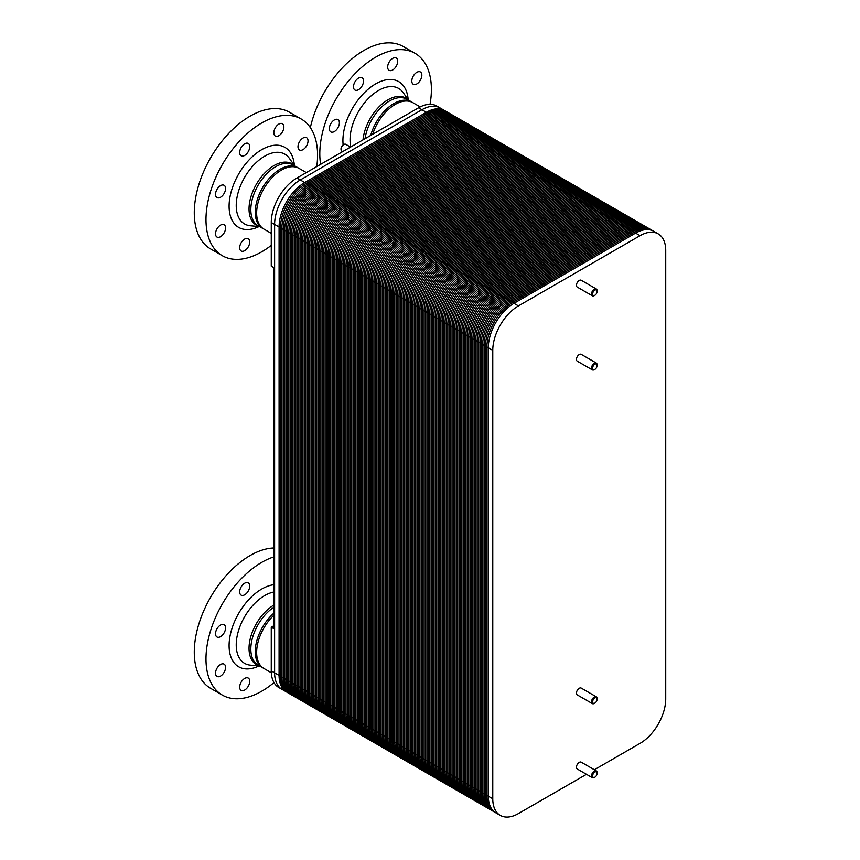 <?xml version="1.0" encoding="UTF-8"?>
<svg xmlns="http://www.w3.org/2000/svg" width="860" height="860" viewBox="0 0 860 860"><rect width="100%" height="100%" fill="white"/><g stroke="black" fill="none" stroke-linecap="round" stroke-linejoin="round"><path stroke-width="1.29" d="M594.357 769.754L640.066 743.362A36.292 20.952 120 0 0 665.726 698.911L665.726 250.507A36.292 20.952 120 0 0 658.212 233.888A36.292 20.952 120 0 0 640.066 235.683L518.429 305.913A36.292 20.952 120 0 0 492.769 350.364L492.769 798.768A36.292 20.952 120 0 0 500.283 815.387L300.538 700.062A36.292 20.952 -60 0 1 293.023 683.442L293.023 235.038A36.292 20.952 -60 0 1 318.694 190.587L440.32 120.368A36.292 20.952 -60 0 1 458.466 118.562L444.523 110.51A36.292 20.952 120 0 0 426.377 112.305A36.292 20.952 -60 0 1 444.523 110.51L440.062 107.941A36.292 20.952 -60 0 0 421.905 109.736A36.292 20.952 -60 0 1 440.062 107.941L436.708 106.006A36.292 20.952 -60 0 0 418.562 107.801L426.377 112.305L304.741 182.535L426.377 112.305A36.292 20.952 -60 0 1 450.102 116.949M418.562 107.801L296.926 178.02A36.292 20.952 -60 0 0 271.265 222.482L271.265 266.159L273.501 267.449L273.501 628.488L271.265 627.198L271.265 670.886A36.292 20.952 -60 0 0 278.78 687.495L286.595 692.01A36.292 20.952 -60 0 1 279.081 675.39A36.292 20.952 120 0 0 286.595 692.01L300.538 700.062A36.292 20.952 -60 0 1 293.023 683.442L293.023 235.038L279.081 226.986A36.292 20.952 -60 0 1 304.741 182.535A36.292 20.952 120 0 0 279.081 226.986L279.081 675.39L279.081 226.986A36.292 20.952 -60 0 1 304.741 182.535L426.377 112.305L440.32 120.368A36.292 20.952 -60 0 1 458.466 118.562L472.419 126.614A36.292 20.952 -60 0 0 454.273 128.419A36.292 20.952 -60 0 1 472.419 126.614L486.362 134.676A36.292 20.952 -60 0 0 468.216 136.471A36.292 20.952 -60 0 1 486.362 134.676L500.316 142.728A36.292 20.952 -60 0 0 482.17 144.523A36.292 20.952 -60 0 1 500.316 142.728L514.269 150.779A36.292 20.952 -60 0 0 496.112 152.575A36.292 20.952 -60 0 1 514.269 150.779L528.212 158.831A36.292 20.952 -60 0 0 510.066 160.626A36.292 20.952 -60 0 1 528.212 158.831L542.165 166.883A36.292 20.952 -60 0 0 524.009 168.678A36.292 20.952 -60 0 1 542.165 166.883L556.108 174.935A36.292 20.952 -60 0 0 537.962 176.73A36.292 20.952 -60 0 1 556.108 174.935L570.062 182.986A36.292 20.952 -60 0 0 551.916 184.792A36.292 20.952 -60 0 1 570.062 182.986L584.005 191.049A36.292 20.952 -60 0 0 565.858 192.844A36.292 20.952 -60 0 1 584.005 191.049L597.958 199.101A36.292 20.952 -60 0 0 579.812 200.896A36.292 20.952 -60 0 1 597.958 199.101L611.901 207.152A36.292 20.952 -60 0 0 593.755 208.948A36.292 20.952 -60 0 1 611.901 207.152L625.854 215.204A36.292 20.952 -60 0 0 607.708 217A36.292 20.952 -60 0 1 625.854 215.204L639.797 223.256A36.292 20.952 -60 0 0 621.651 225.051A36.292 20.952 -60 0 1 639.797 223.256L653.75 231.308A36.292 20.952 -60 0 0 635.604 233.103A36.292 20.952 -60 0 1 653.75 231.308L658.212 233.888M498.187 813.861A36.292 20.952 -60 0 1 488.308 796.188A36.292 20.952 -60 0 0 495.822 812.808A36.292 20.952 -60 0 1 488.308 796.188L488.308 347.784L474.354 339.732L474.354 788.136A36.292 20.952 -60 0 0 490.243 806.368A36.292 20.952 -60 0 1 474.354 788.136A36.292 20.952 -60 0 0 481.869 804.756A36.292 20.952 -60 0 1 474.354 788.136L474.354 339.732L460.412 331.68L460.412 780.084A36.292 20.952 -60 0 0 476.289 798.317A36.292 20.952 -60 0 1 460.412 780.084A36.292 20.952 -60 0 0 467.926 796.704A36.292 20.952 -60 0 1 460.412 780.084L460.412 331.68L446.458 323.629L446.458 772.033A36.292 20.952 -60 0 0 462.347 790.265A36.292 20.952 -60 0 1 446.458 772.033A36.292 20.952 -60 0 0 453.972 788.641A36.292 20.952 -60 0 1 446.458 772.033L446.458 323.629L432.515 315.577L432.515 763.981A36.292 20.952 -60 0 0 448.393 782.202A36.292 20.952 -60 0 1 432.515 763.981A36.292 20.952 -60 0 0 440.03 780.59A36.292 20.952 -60 0 1 432.515 763.981L432.515 315.577L418.562 307.514L418.562 755.929A36.292 20.952 -60 0 0 434.45 774.15A36.292 20.952 -60 0 1 418.562 755.929A36.292 20.952 -60 0 0 426.076 772.538A36.292 20.952 -60 0 1 418.562 755.929L418.562 307.514L404.608 299.463L404.608 747.867A36.292 20.952 -60 0 0 420.497 766.099A36.292 20.952 -60 0 1 404.608 747.867A36.292 20.952 -60 0 0 412.133 764.486A36.292 20.952 -60 0 1 404.608 747.867L404.608 299.463L390.666 291.411L390.666 739.815A36.292 20.952 -60 0 0 406.554 758.047A36.292 20.952 -60 0 1 390.666 739.815A36.292 20.952 -60 0 0 398.18 756.434A36.292 20.952 -60 0 1 390.666 739.815L390.666 291.411L376.712 283.359L376.712 731.763A36.292 20.952 -60 0 0 392.601 749.995A36.292 20.952 -60 0 1 376.712 731.763A36.292 20.952 -60 0 0 384.237 748.383A36.292 20.952 -60 0 1 376.712 731.763L376.712 283.359L362.769 275.308L362.769 723.712A36.292 20.952 -60 0 0 378.658 741.943A36.292 20.952 -60 0 1 362.769 723.712A36.292 20.952 -60 0 0 370.284 740.331A36.292 20.952 -60 0 1 362.769 723.712L362.769 275.308L348.816 267.256L348.816 715.66A36.292 20.952 -60 0 0 364.704 733.892A36.292 20.952 -60 0 1 348.816 715.66A36.292 20.952 -60 0 0 356.341 732.279A36.292 20.952 -60 0 1 348.816 715.66L348.816 267.256L334.873 259.204L334.873 707.608A36.292 20.952 -60 0 0 350.751 725.829A36.292 20.952 -60 0 1 334.873 707.608A36.292 20.952 -60 0 0 342.387 724.217A36.292 20.952 -60 0 1 334.873 707.608L334.873 259.204L320.92 251.142L320.92 699.556A36.292 20.952 -60 0 0 336.808 717.778A36.292 20.952 -60 0 1 320.92 699.556A36.292 20.952 -60 0 0 328.434 716.165A36.292 20.952 -60 0 1 320.92 699.556L320.92 251.142L306.977 243.09L306.977 691.505A36.292 20.952 -60 0 0 322.855 709.726A36.292 20.952 -60 0 1 306.977 691.505A36.292 20.952 -60 0 0 314.491 708.113A36.292 20.952 -60 0 1 306.977 691.505L306.977 243.09A36.292 20.952 -60 0 1 332.637 198.638L454.273 128.419A36.292 20.952 -60 0 1 477.999 133.064A36.292 20.952 -60 0 0 454.273 128.419L332.637 198.638L454.273 128.419L332.637 198.638L318.694 190.587L440.32 120.368A36.292 20.952 -60 0 1 464.056 125.001A36.292 20.952 -60 0 0 440.32 120.368L318.694 190.587L304.741 182.535L300.28 179.955L421.905 109.736L300.28 179.955A36.292 20.952 -60 0 0 274.609 224.406A36.292 20.952 -60 0 1 300.28 179.955L296.926 178.02M492.769 350.364L488.308 347.784L488.308 796.188L488.308 347.784A36.292 20.952 -60 0 1 513.968 303.333L500.025 295.281L621.651 225.051L500.025 295.281A36.292 20.952 -60 0 0 474.354 339.732A36.292 20.952 -60 0 1 500.025 295.281A36.292 20.952 -60 0 0 474.354 339.732A36.292 20.952 -60 0 1 500.025 295.281L486.072 287.229L607.708 217L486.072 287.229A36.292 20.952 -60 0 0 460.412 331.68A36.292 20.952 -60 0 1 486.072 287.229A36.292 20.952 -60 0 0 460.412 331.68A36.292 20.952 -60 0 1 486.072 287.229L472.129 279.167L593.755 208.948L472.129 279.167A36.292 20.952 -60 0 0 446.458 323.629A36.292 20.952 -60 0 1 472.129 279.167A36.292 20.952 -60 0 0 446.458 323.629A36.292 20.952 -60 0 1 472.129 279.167L458.176 271.115L579.812 200.896L458.176 271.115A36.292 20.952 -60 0 0 432.515 315.577A36.292 20.952 -60 0 1 458.176 271.115A36.292 20.952 -60 0 0 432.515 315.577A36.292 20.952 -60 0 1 458.176 271.115L444.222 263.063L565.858 192.844L444.222 263.063A36.292 20.952 -60 0 0 418.562 307.514A36.292 20.952 -60 0 1 444.222 263.063A36.292 20.952 -60 0 0 418.562 307.514A36.292 20.952 -60 0 1 444.222 263.063L430.279 255.011L551.916 184.792L430.279 255.011A36.292 20.952 -60 0 0 404.608 299.463A36.292 20.952 -60 0 1 430.279 255.011A36.292 20.952 -60 0 0 404.608 299.463A36.292 20.952 -60 0 1 430.279 255.011L416.326 246.96L537.962 176.73L416.326 246.96A36.292 20.952 -60 0 0 390.666 291.411A36.292 20.952 -60 0 1 416.326 246.96A36.292 20.952 -60 0 0 390.666 291.411A36.292 20.952 -60 0 1 416.326 246.96L402.383 238.908L524.009 168.678L402.383 238.908A36.292 20.952 -60 0 0 376.712 283.359A36.292 20.952 -60 0 1 402.383 238.908A36.292 20.952 -60 0 0 376.712 283.359A36.292 20.952 -60 0 1 402.383 238.908L388.43 230.856L510.066 160.626L388.43 230.856A36.292 20.952 -60 0 0 362.769 275.308A36.292 20.952 -60 0 1 388.43 230.856A36.292 20.952 -60 0 0 362.769 275.308A36.292 20.952 -60 0 1 388.43 230.856L374.487 222.804L496.112 152.575L374.487 222.804A36.292 20.952 -60 0 0 348.816 267.256A36.292 20.952 -60 0 1 374.487 222.804A36.292 20.952 -60 0 0 348.816 267.256A36.292 20.952 -60 0 1 374.487 222.804L360.534 214.742L482.17 144.523L360.534 214.742A36.292 20.952 -60 0 0 334.873 259.204A36.292 20.952 -60 0 1 360.534 214.742A36.292 20.952 -60 0 0 334.873 259.204A36.292 20.952 -60 0 1 360.534 214.742L346.591 206.69L468.216 136.471L346.591 206.69A36.292 20.952 -60 0 0 320.92 251.142A36.292 20.952 -60 0 1 346.591 206.69A36.292 20.952 -60 0 0 320.92 251.142A36.292 20.952 -60 0 1 346.591 206.69L332.637 198.638A36.292 20.952 -60 0 0 306.977 243.09A36.292 20.952 -60 0 1 332.637 198.638A36.292 20.952 -60 0 0 306.977 243.09L293.023 235.038A36.292 20.952 -60 0 1 318.694 190.587A36.292 20.952 -60 0 0 293.023 235.038L293.023 683.442L279.081 675.39A36.292 20.952 -60 0 0 294.958 693.622M518.429 305.913L513.968 303.333L635.604 233.103L513.968 303.333A36.292 20.952 -60 0 0 488.308 347.784A36.292 20.952 -60 0 1 513.968 303.333L635.604 233.103A36.292 20.952 -60 0 1 655.847 232.834M249.722 586.101A7.106 4.096 -60 0 1 246.616 593.239A7.106 4.096 -60 0 1 241.144 595.141A7.106 4.096 -60 0 1 241.144 586.95A7.106 4.096 -60 0 1 248.25 582.843A7.106 4.096 -60 0 1 249.722 586.101M224.095 624.683A7.106 4.096 -60 0 1 224.095 632.885A7.106 4.096 -60 0 1 216.989 636.991A7.106 4.096 -60 0 1 216.989 628.789A7.106 4.096 -60 0 1 224.095 624.683L224.095 624.683M220.547 664.49A7.106 4.096 -60 0 1 224.095 664.135A7.106 4.096 -60 0 1 224.095 672.337A7.106 4.096 -60 0 1 216.989 676.433A7.106 4.096 -60 0 1 215.903 670.746A7.106 4.096 -60 0 1 220.547 664.49M241.144 682.184A7.106 4.096 -60 0 1 248.25 678.078A7.106 4.096 -60 0 1 248.25 686.28A7.106 4.096 -60 0 1 241.144 690.386A7.106 4.096 -60 0 1 241.144 682.184M271.319 672.757L263.912 668.478A35.077 20.253 -60 0 1 256.646 652.428A35.077 20.253 -60 0 1 273.501 615.567M263.224 668.059A35.077 20.253 -60 0 1 262.515 667.672A35.077 20.253 -60 0 1 255.248 651.622A35.077 20.253 -60 0 1 273.501 613.47M273.974 682.582A78.905 45.559 -60 0 1 222.331 695.084A78.905 45.559 -60 0 1 205.981 658.964A78.905 45.559 -60 0 1 273.501 557M222.331 695.084L210.614 688.322A78.905 45.559 -60 0 1 194.274 652.202A78.905 45.559 -60 0 1 273.501 547.992M396.234 66.22A7.106 4.096 -60 0 1 389.129 70.326A7.106 4.096 -60 0 1 389.129 62.124A7.106 4.096 -60 0 1 396.234 58.018A7.106 4.096 -60 0 1 396.234 66.22M363.543 81.001A7.106 4.096 -60 0 1 360.437 88.139A7.106 4.096 -60 0 1 354.965 90.042A7.106 4.096 -60 0 1 354.965 81.85A7.106 4.096 -60 0 1 362.071 77.744A7.106 4.096 -60 0 1 363.543 81.001M337.915 119.583A7.106 4.096 -60 0 1 337.915 127.785A7.106 4.096 -60 0 1 330.81 131.892A7.106 4.096 -60 0 1 330.81 123.689A7.106 4.096 -60 0 1 337.915 119.583L337.915 119.583M416.842 83.915A7.106 4.096 -60 0 1 413.284 84.269A7.106 4.096 -60 0 1 413.284 76.067A7.106 4.096 -60 0 1 420.389 71.971A7.106 4.096 -60 0 1 421.475 77.658A7.106 4.096 -60 0 1 416.842 83.915M372.66 134.3A35.077 20.253 -60 0 1 412.8 102.63L420.207 106.909M370.681 135.439A35.077 20.253 -60 0 1 411.413 101.824A35.077 20.253 -60 0 1 412.09 102.254M320.619 164.346A78.905 45.559 -60 0 1 319.802 153.865A78.905 45.559 -60 0 1 354.245 74.454A78.905 45.559 -60 0 1 415.058 53.32A78.905 45.559 -60 0 1 430.043 104.307M310.352 127.624A78.905 45.559 -60 0 1 403.34 46.558L415.058 53.32M282.413 131.935A7.106 4.096 -60 0 1 275.308 136.041A7.106 4.096 -60 0 1 275.308 127.839A7.106 4.096 -60 0 1 282.413 123.732A7.106 4.096 -60 0 1 282.413 131.935M249.722 146.716A7.106 4.096 -60 0 1 246.616 153.854A7.106 4.096 -60 0 1 241.144 155.757A7.106 4.096 -60 0 1 241.144 147.565A7.106 4.096 -60 0 1 248.25 143.459A7.106 4.096 -60 0 1 249.722 146.716M224.095 185.298A7.106 4.096 -60 0 1 224.095 193.5A7.106 4.096 -60 0 1 216.989 197.596A7.106 4.096 -60 0 1 216.989 189.404A7.106 4.096 -60 0 1 224.095 185.298L224.095 185.298M220.547 225.105A7.106 4.096 -60 0 1 224.095 224.75A7.106 4.096 -60 0 1 224.095 232.952A7.106 4.096 -60 0 1 216.989 237.048A7.106 4.096 -60 0 1 215.903 231.361A7.106 4.096 -60 0 1 220.547 225.105M241.144 242.799A7.106 4.096 -60 0 1 248.25 238.693A7.106 4.096 -60 0 1 248.25 246.895A7.106 4.096 -60 0 1 241.144 250.991A7.106 4.096 -60 0 1 241.144 242.799M303.021 149.629A7.106 4.096 -60 0 1 299.463 149.984A7.106 4.096 -60 0 1 299.463 141.782A7.106 4.096 -60 0 1 306.568 137.686A7.106 4.096 -60 0 1 307.654 143.373A7.106 4.096 -60 0 1 303.021 149.629M271.265 233.339L263.912 229.093A35.077 20.253 -60 0 1 256.646 213.043A35.077 20.253 -60 0 1 271.953 177.74A35.077 20.253 -60 0 1 298.979 168.345L306.343 172.591M263.224 228.674A35.077 20.253 -60 0 1 262.515 228.287A35.077 20.253 -60 0 1 255.248 212.237A35.077 20.253 -60 0 1 270.567 176.934A35.077 20.253 -60 0 1 297.592 167.539A35.077 20.253 -60 0 1 298.269 167.969M271.265 245.379A78.905 45.559 -60 0 1 222.331 255.7A78.905 45.559 -60 0 1 205.981 219.579A78.905 45.559 -60 0 1 240.424 140.169A78.905 45.559 -60 0 1 301.237 119.035A78.905 45.559 -60 0 1 316.76 166.571M222.331 255.7L210.614 248.938A78.905 45.559 -60 0 1 194.274 212.818A78.905 45.559 -60 0 1 228.706 133.407A78.905 45.559 -60 0 1 289.519 112.262L301.237 119.035M271.265 670.886L274.609 672.821A36.292 20.952 -60 0 0 282.134 689.43A36.292 20.952 -60 0 1 274.609 672.821L274.609 224.406L279.081 226.986L279.081 675.39L274.609 672.821L274.609 224.406L271.265 222.482M342.645 151.629L341.829 151.156A3.945 2.279 -60 0 1 341.012 149.35A3.945 2.279 -60 0 1 343.796 144.523A3.945 2.279 -60 0 1 345.774 144.329L350.536 147.081M343.505 144.706A3.16 1.827 120 0 0 343.237 144.846A3.16 1.827 120 0 0 341.012 148.715A3.16 1.827 120 0 0 341.022 149.006M271.265 627.198L273.501 625.919M592.637 701.803A3.16 1.827 -60 0 1 594.873 697.944A3.16 1.827 -60 0 1 597.109 699.234A3.16 1.827 -60 0 1 594.873 703.093A3.16 1.827 -60 0 1 592.637 701.803M597.087 698.933A3.945 2.279 120 0 0 597.109 698.589A3.945 2.279 120 0 0 596.292 696.783L581.22 688.086A3.945 2.279 120 0 0 578.178 689.139A3.945 2.279 120 0 0 576.458 693.106A3.945 2.279 120 0 0 577.275 694.912L592.346 703.609A3.945 2.279 120 0 0 594.314 703.415A3.945 2.279 120 0 0 594.604 703.233M596.292 696.783A3.945 2.279 120 0 0 593.25 697.836A3.945 2.279 120 0 0 591.529 701.803A3.945 2.279 120 0 0 592.346 703.609M597.087 365.21A3.945 2.279 120 0 0 597.109 364.855A3.945 2.279 120 0 0 596.292 363.049A3.945 2.279 120 0 0 593.25 364.113A3.945 2.279 120 0 0 591.529 368.08A3.945 2.279 120 0 0 592.346 369.886A3.945 2.279 120 0 0 594.314 369.692A3.945 2.279 120 0 0 594.604 369.499M592.637 368.08A3.16 1.827 -60 0 1 594.873 364.21A3.16 1.827 -60 0 1 597.109 365.5A3.16 1.827 -60 0 1 594.873 369.37A3.16 1.827 -60 0 1 592.637 368.08M596.292 363.049L581.22 354.352A3.945 2.279 120 0 0 578.178 355.416A3.945 2.279 120 0 0 576.458 359.383A3.945 2.279 120 0 0 577.275 361.189L592.346 369.886M592.637 775.892A3.16 1.827 -60 0 1 594.873 772.033A3.16 1.827 -60 0 1 597.109 773.323A3.16 1.827 -60 0 1 594.873 777.182A3.16 1.827 -60 0 1 592.637 775.892M597.087 773.022A3.945 2.279 120 0 0 597.109 772.678A3.945 2.279 120 0 0 596.292 770.872A3.945 2.279 120 0 0 593.25 771.925A3.945 2.279 120 0 0 591.529 775.892A3.945 2.279 120 0 0 592.346 777.698A3.945 2.279 120 0 0 594.314 777.505A3.945 2.279 120 0 0 594.604 777.322M500.283 815.387A36.292 20.952 120 0 0 518.429 813.582L586.466 774.312M596.292 770.872L581.22 762.175A3.945 2.279 120 0 0 578.178 763.228A3.945 2.279 120 0 0 576.458 767.195A3.945 2.279 120 0 0 577.275 769.001L592.346 777.698M597.087 291.121A3.945 2.279 120 0 0 597.109 290.766A3.945 2.279 120 0 0 596.292 288.96L581.22 280.263A3.945 2.279 120 0 0 578.178 281.317A3.945 2.279 120 0 0 576.458 285.294A3.945 2.279 120 0 0 577.275 287.1L592.346 295.797A3.945 2.279 120 0 0 594.314 295.603A3.945 2.279 120 0 0 594.604 295.41M592.637 293.991A3.16 1.827 -60 0 1 594.873 290.121A3.16 1.827 -60 0 1 597.109 291.411A3.16 1.827 -60 0 1 594.873 295.281A3.16 1.827 -60 0 1 592.637 293.991M596.292 288.96A3.945 2.279 120 0 0 593.25 290.024A3.945 2.279 120 0 0 591.529 293.991A3.945 2.279 120 0 0 592.346 295.797M295.388 694.493A36.292 20.952 -60 0 1 280.467 676.196L280.467 227.792A36.292 20.952 -60 0 1 306.138 183.341L427.764 113.111A36.292 20.952 -60 0 1 451.07 116.885M295.84 695.321A36.292 20.952 -60 0 1 281.865 677.003L281.865 228.599A36.292 20.952 -60 0 1 307.536 184.148L429.161 113.918A36.292 20.952 -60 0 1 452.016 116.863M296.334 696.084A36.292 20.952 -60 0 1 283.262 677.809L283.262 229.405A36.292 20.952 -60 0 1 308.923 184.954L430.559 114.724A36.292 20.952 -60 0 1 452.919 116.906M296.85 696.804A36.292 20.952 -60 0 1 284.66 678.615L284.66 230.211A36.292 20.952 -60 0 1 310.32 185.76L431.956 115.53A36.292 20.952 -60 0 1 453.8 116.992M297.388 697.46A36.292 20.952 -60 0 1 286.047 679.421L286.047 231.017A36.292 20.952 -60 0 1 311.718 186.555L433.343 116.337A36.292 20.952 -60 0 1 454.65 117.143M297.969 698.073A36.292 20.952 -60 0 1 287.444 680.228L287.444 231.824A36.292 20.952 -60 0 1 313.115 187.362L434.741 117.143A36.292 20.952 -60 0 1 455.467 117.325M298.57 698.642A36.292 20.952 -60 0 1 288.842 681.034L288.842 232.619A36.292 20.952 -60 0 1 314.502 188.168L436.138 117.949A36.292 20.952 -60 0 1 456.252 117.562M299.205 699.159A36.292 20.952 -60 0 1 290.239 681.84L290.239 233.425A36.292 20.952 -60 0 1 315.899 188.974L437.536 118.755A36.292 20.952 -60 0 1 457.025 117.852M299.861 699.632A36.292 20.952 -60 0 1 291.626 682.636L291.626 234.232A36.292 20.952 -60 0 1 317.297 189.78L438.923 119.561A36.292 20.952 -60 0 1 457.756 118.185M308.912 701.674A36.292 20.952 -60 0 1 293.023 683.442A36.292 20.952 -60 0 0 308.912 701.674M492.769 798.768L293.023 683.442L293.023 235.038A36.292 20.952 -60 0 1 318.694 190.587L440.32 120.368L468.216 136.471A36.292 20.952 -60 0 1 491.952 141.115A36.292 20.952 -60 0 0 468.216 136.471L482.17 144.523A36.292 20.952 -60 0 1 505.895 149.167A36.292 20.952 -60 0 0 482.17 144.523L496.112 152.575A36.292 20.952 -60 0 1 519.848 157.219A36.292 20.952 -60 0 0 496.112 152.575L510.066 160.626A36.292 20.952 -60 0 1 533.791 165.27A36.292 20.952 -60 0 0 510.066 160.626L524.009 168.678A36.292 20.952 -60 0 1 547.745 173.322A36.292 20.952 -60 0 0 524.009 168.678L537.962 176.73A36.292 20.952 -60 0 1 561.688 181.374A36.292 20.952 -60 0 0 537.962 176.73L551.916 184.792A36.292 20.952 -60 0 1 575.641 189.436A36.292 20.952 -60 0 0 551.916 184.792L565.858 192.844A36.292 20.952 -60 0 1 589.584 197.488A36.292 20.952 -60 0 0 565.858 192.844L579.812 200.896A36.292 20.952 -60 0 1 603.537 205.54A36.292 20.952 -60 0 0 579.812 200.896L593.755 208.948A36.292 20.952 -60 0 1 617.48 213.592A36.292 20.952 -60 0 0 593.755 208.948L607.708 217A36.292 20.952 -60 0 1 631.433 221.643A36.292 20.952 -60 0 0 607.708 217L621.651 225.051A36.292 20.952 -60 0 1 645.387 229.695A36.292 20.952 -60 0 0 621.651 225.051L640.066 235.683M309.331 702.555A36.292 20.952 -60 0 1 294.421 684.248L294.421 235.844A36.292 20.952 -60 0 1 320.081 191.393L441.717 121.163A36.292 20.952 -60 0 1 465.023 124.936M309.793 703.372A36.292 20.952 -60 0 1 295.818 685.054L295.818 236.65A36.292 20.952 -60 0 1 321.479 192.199L443.115 121.969A36.292 20.952 -60 0 1 465.959 124.915M310.277 704.136A36.292 20.952 -60 0 1 297.205 685.861L297.205 237.457A36.292 20.952 -60 0 1 322.876 193.005L444.502 122.776A36.292 20.952 -60 0 1 466.873 124.958M310.793 704.856A36.292 20.952 -60 0 1 298.603 686.667L298.603 238.263A36.292 20.952 -60 0 1 324.274 193.812L445.899 123.582A36.292 20.952 -60 0 1 467.743 125.055M311.341 705.512A36.292 20.952 -60 0 1 300 687.473L300 239.069A36.292 20.952 -60 0 1 325.66 194.618L447.297 124.388A36.292 20.952 -60 0 1 468.592 125.194M311.922 706.135A36.292 20.952 -60 0 1 301.398 688.279L301.398 239.875A36.292 20.952 -60 0 1 327.058 195.413L448.694 125.194A36.292 20.952 -60 0 1 469.409 125.377M312.524 706.694A36.292 20.952 -60 0 1 302.785 689.086L302.785 240.682A36.292 20.952 -60 0 1 328.456 196.22L450.081 126.001A36.292 20.952 -60 0 1 470.205 125.624M313.147 707.221A36.292 20.952 -60 0 1 304.182 689.892L304.182 241.488A36.292 20.952 -60 0 1 329.853 197.026L451.478 126.807A36.292 20.952 -60 0 1 470.968 125.904M313.803 707.694A36.292 20.952 -60 0 1 305.579 690.698L305.579 242.283A36.292 20.952 -60 0 1 331.24 197.832L452.876 127.613A36.292 20.952 -60 0 1 471.71 126.237M323.285 710.607A36.292 20.952 -60 0 1 308.364 692.3L308.364 243.896A36.292 20.952 -60 0 1 334.035 199.445L455.66 129.226A36.292 20.952 -60 0 1 478.966 132.988M323.736 711.424A36.292 20.952 -60 0 1 309.761 693.106L309.761 244.702A36.292 20.952 -60 0 1 335.432 200.251L457.058 130.032A36.292 20.952 -60 0 1 479.912 132.977M324.231 712.188A36.292 20.952 -60 0 1 311.159 693.913L311.159 245.508A36.292 20.952 -60 0 1 336.819 201.057L458.455 130.827A36.292 20.952 -60 0 1 480.815 133.01M324.747 712.908A36.292 20.952 -60 0 1 312.556 694.719L312.556 246.315A36.292 20.952 -60 0 1 338.216 201.863L459.853 131.634A36.292 20.952 -60 0 1 481.697 133.106M325.295 713.574A36.292 20.952 -60 0 1 313.943 695.525L313.943 247.121A36.292 20.952 -60 0 1 339.614 202.67L461.239 132.44A36.292 20.952 -60 0 1 482.546 133.246M325.865 714.187A36.292 20.952 -60 0 1 315.34 696.331L315.34 247.927A36.292 20.952 -60 0 1 341.012 203.476L462.637 133.246A36.292 20.952 -60 0 1 483.363 133.44M326.467 714.746A36.292 20.952 -60 0 1 316.738 697.137L316.738 248.733A36.292 20.952 -60 0 1 342.398 204.282L464.034 134.053A36.292 20.952 -60 0 1 484.158 133.676M327.101 715.273A36.292 20.952 -60 0 1 318.135 697.944L318.135 249.54A36.292 20.952 -60 0 1 343.796 205.078L465.432 134.859A36.292 20.952 -60 0 1 484.922 133.956M327.757 715.746A36.292 20.952 -60 0 1 319.522 698.75L319.522 250.346A36.292 20.952 -60 0 1 345.193 205.884L466.829 135.665A36.292 20.952 -60 0 1 485.653 134.289M337.227 718.659A36.292 20.952 -60 0 1 322.317 700.362L322.317 251.948A36.292 20.952 -60 0 1 347.977 207.496L469.614 137.278A36.292 20.952 -60 0 1 492.92 141.04M337.69 719.476A36.292 20.952 -60 0 1 323.715 701.158L323.715 252.754A36.292 20.952 -60 0 1 349.375 208.303L471.011 138.084A36.292 20.952 -60 0 1 493.855 141.029M338.173 720.239A36.292 20.952 -60 0 1 325.101 701.964L325.101 253.56A36.292 20.952 -60 0 1 350.772 209.109L472.409 138.89A36.292 20.952 -60 0 1 494.769 141.061M338.69 720.959A36.292 20.952 -60 0 1 326.499 702.77L326.499 254.367A36.292 20.952 -60 0 1 352.17 209.915L473.796 139.685A36.292 20.952 -60 0 1 495.639 141.158M339.238 721.626A36.292 20.952 -60 0 1 327.896 703.577L327.896 255.173A36.292 20.952 -60 0 1 353.557 210.721L475.193 140.492A36.292 20.952 -60 0 1 496.489 141.298M339.818 722.239A36.292 20.952 -60 0 1 329.294 704.383L329.294 255.979A36.292 20.952 -60 0 1 354.954 211.528L476.59 141.298A36.292 20.952 -60 0 1 497.306 141.492M340.42 722.808A36.292 20.952 -60 0 1 330.681 705.189L330.681 256.785A36.292 20.952 -60 0 1 356.352 212.334L477.988 142.104A36.292 20.952 -60 0 1 498.101 141.728M341.044 723.324A36.292 20.952 -60 0 1 332.078 705.995L332.078 257.591A36.292 20.952 -60 0 1 357.749 213.14L479.375 142.91A36.292 20.952 -60 0 1 498.864 142.007M341.7 723.797A36.292 20.952 -60 0 1 333.476 706.802L333.476 258.398A36.292 20.952 -60 0 1 359.136 213.936L480.772 143.717A36.292 20.952 -60 0 1 499.606 142.341M351.181 726.711A36.292 20.952 -60 0 1 336.271 708.414L336.271 260.01A36.292 20.952 -60 0 1 361.931 215.548L483.567 145.329A36.292 20.952 -60 0 1 506.862 149.092M351.632 727.528A36.292 20.952 -60 0 1 337.658 709.221L337.658 260.806A36.292 20.952 -60 0 1 363.329 216.354L484.954 146.135A36.292 20.952 -60 0 1 507.808 149.081M352.127 728.302A36.292 20.952 -60 0 1 339.055 710.027L339.055 261.612A36.292 20.952 -60 0 1 364.715 217.161L486.351 146.942A36.292 20.952 -60 0 1 508.712 149.113M352.643 729.011A36.292 20.952 -60 0 1 340.452 710.822L340.452 262.418A36.292 20.952 -60 0 1 366.113 217.967L487.749 147.748A36.292 20.952 -60 0 1 509.593 149.21M353.191 729.678A36.292 20.952 -60 0 1 341.85 711.629L341.85 263.224A36.292 20.952 -60 0 1 367.51 218.773L489.146 148.554A36.292 20.952 -60 0 1 510.442 149.35M353.761 730.29A36.292 20.952 -60 0 1 343.237 712.435L343.237 264.031A36.292 20.952 -60 0 1 368.908 219.579L490.533 149.35A36.292 20.952 -60 0 1 511.259 149.543M354.363 730.86A36.292 20.952 -60 0 1 344.634 713.241L344.634 264.837A36.292 20.952 -60 0 1 370.305 220.386L491.931 150.156A36.292 20.952 -60 0 1 512.055 149.78M354.997 731.376A36.292 20.952 -60 0 1 346.032 714.047L346.032 265.643A36.292 20.952 -60 0 1 371.692 221.192L493.328 150.962A36.292 20.952 -60 0 1 512.818 150.07M355.653 731.849A36.292 20.952 -60 0 1 347.429 714.853L347.429 266.45A36.292 20.952 -60 0 1 373.089 221.998L494.726 151.768A36.292 20.952 -60 0 1 513.549 150.403M365.124 734.762A36.292 20.952 -60 0 1 350.213 716.466L350.213 268.062A36.292 20.952 -60 0 1 375.885 223.6L497.51 153.381A36.292 20.952 -60 0 1 520.816 157.143M365.586 735.579A36.292 20.952 -60 0 1 351.611 717.272L351.611 268.868A36.292 20.952 -60 0 1 377.271 224.406L498.908 154.187A36.292 20.952 -60 0 1 521.751 157.133M366.07 736.353A36.292 20.952 -60 0 1 353.008 718.078L353.008 269.664A36.292 20.952 -60 0 1 378.669 225.212L500.305 154.994A36.292 20.952 -60 0 1 522.665 157.176M366.586 737.063A36.292 20.952 -60 0 1 354.395 718.885L354.395 270.47A36.292 20.952 -60 0 1 380.066 226.019L501.692 155.8A36.292 20.952 -60 0 1 523.536 157.262M367.134 737.729A36.292 20.952 -60 0 1 355.793 719.68L355.793 271.276A36.292 20.952 -60 0 1 381.464 226.825L503.089 156.606A36.292 20.952 -60 0 1 524.385 157.401M367.714 738.342A36.292 20.952 -60 0 1 357.19 720.486L357.19 272.082A36.292 20.952 -60 0 1 382.85 227.631L504.487 157.412A36.292 20.952 -60 0 1 525.213 157.595M368.316 738.912A36.292 20.952 -60 0 1 358.588 721.293L358.588 272.889A36.292 20.952 -60 0 1 384.248 228.438L505.884 158.208A36.292 20.952 -60 0 1 525.997 157.831M368.94 739.428A36.292 20.952 -60 0 1 359.974 722.099L359.974 273.695A36.292 20.952 -60 0 1 385.645 229.244L507.271 159.014A36.292 20.952 -60 0 1 526.761 158.122M369.596 739.901A36.292 20.952 -60 0 1 361.372 722.905L361.372 274.501A36.292 20.952 -60 0 1 387.043 230.05L508.668 159.82A36.292 20.952 -60 0 1 527.502 158.455M379.077 742.814A36.292 20.952 -60 0 1 364.167 724.518L364.167 276.114A36.292 20.952 -60 0 1 389.827 231.662L511.463 161.433A36.292 20.952 -60 0 1 534.769 165.195M379.529 743.642A36.292 20.952 -60 0 1 365.554 725.324L365.554 276.92A36.292 20.952 -60 0 1 391.225 232.458L512.85 162.239A36.292 20.952 -60 0 1 535.705 165.184M380.023 744.405A36.292 20.952 -60 0 1 366.951 726.13L366.951 277.726A36.292 20.952 -60 0 1 392.622 233.264L514.248 163.045A36.292 20.952 -60 0 1 536.608 165.227M380.539 745.115A36.292 20.952 -60 0 1 368.349 726.937L368.349 278.533A36.292 20.952 -60 0 1 394.009 234.071L515.645 163.851A36.292 20.952 -60 0 1 537.489 165.314M381.087 745.781A36.292 20.952 -60 0 1 369.746 727.743L369.746 279.328A36.292 20.952 -60 0 1 395.406 234.877L517.043 164.658A36.292 20.952 -60 0 1 538.338 165.453M381.657 746.394A36.292 20.952 -60 0 1 371.133 728.549L371.133 280.134A36.292 20.952 -60 0 1 396.804 235.683L518.429 165.464A36.292 20.952 -60 0 1 539.155 165.647M382.259 746.964A36.292 20.952 -60 0 1 372.531 729.345L372.531 280.94A36.292 20.952 -60 0 1 398.202 236.489L519.827 166.27A36.292 20.952 -60 0 1 539.951 165.883M382.894 747.48A36.292 20.952 -60 0 1 373.928 730.151L373.928 281.747A36.292 20.952 -60 0 1 399.588 237.296L521.225 167.076A36.292 20.952 -60 0 1 540.714 166.174M383.549 747.953A36.292 20.952 -60 0 1 375.325 730.957L375.325 282.553A36.292 20.952 -60 0 1 400.986 238.102L522.622 167.872A36.292 20.952 -60 0 1 541.456 166.507M393.031 750.866A36.292 20.952 -60 0 1 378.11 732.57L378.11 284.165A36.292 20.952 -60 0 1 403.781 239.714L525.406 169.484A36.292 20.952 -60 0 1 548.712 173.258M393.482 751.694A36.292 20.952 -60 0 1 379.507 733.376L379.507 284.972A36.292 20.952 -60 0 1 405.167 240.52L526.804 170.291A36.292 20.952 -60 0 1 549.648 173.236M393.966 752.457A36.292 20.952 -60 0 1 380.905 734.182L380.905 285.778A36.292 20.952 -60 0 1 406.565 241.327L528.201 171.097A36.292 20.952 -60 0 1 550.561 173.279M394.482 753.166A36.292 20.952 -60 0 1 382.291 734.988L382.291 286.584A36.292 20.952 -60 0 1 407.962 242.122L529.588 171.903A36.292 20.952 -60 0 1 551.432 173.365M395.03 753.833A36.292 20.952 -60 0 1 383.689 735.794L383.689 287.39A36.292 20.952 -60 0 1 409.36 242.928L530.986 172.709A36.292 20.952 -60 0 1 552.281 173.505M395.611 754.446A36.292 20.952 -60 0 1 385.087 736.601L385.087 288.186A36.292 20.952 -60 0 1 410.747 243.735L532.383 173.516A36.292 20.952 -60 0 1 553.109 173.698M396.213 755.015A36.292 20.952 -60 0 1 386.484 737.407L386.484 288.992A36.292 20.952 -60 0 1 412.144 244.541L533.78 174.322A36.292 20.952 -60 0 1 553.894 173.935M396.836 755.532A36.292 20.952 -60 0 1 387.871 738.202L387.871 289.798A36.292 20.952 -60 0 1 413.542 245.347L535.167 175.128A36.292 20.952 -60 0 1 554.657 174.225M397.503 756.005A36.292 20.952 -60 0 1 389.268 739.009L389.268 290.605A36.292 20.952 -60 0 1 414.939 246.153L536.565 175.934A36.292 20.952 -60 0 1 555.399 174.558M406.973 758.928A36.292 20.952 -60 0 1 392.063 740.621L392.063 292.217A36.292 20.952 -60 0 1 417.723 247.766L539.36 177.536A36.292 20.952 -60 0 1 562.666 181.309M407.436 759.745A36.292 20.952 -60 0 1 393.45 741.428L393.45 293.023A36.292 20.952 -60 0 1 419.121 248.572L540.746 178.343A36.292 20.952 -60 0 1 563.601 181.288M407.919 760.509A36.292 20.952 -60 0 1 394.847 742.234L394.847 293.83A36.292 20.952 -60 0 1 420.519 249.378L542.144 179.149A36.292 20.952 -60 0 1 564.504 181.331M408.435 761.229A36.292 20.952 -60 0 1 396.245 743.04L396.245 294.636A36.292 20.952 -60 0 1 421.905 250.185L543.541 179.955A36.292 20.952 -60 0 1 565.385 181.417M408.984 761.885A36.292 20.952 -60 0 1 397.642 743.846L397.642 295.442A36.292 20.952 -60 0 1 423.303 250.98L544.939 180.761A36.292 20.952 -60 0 1 566.235 181.567M409.553 762.508A36.292 20.952 -60 0 1 399.029 744.653L399.029 296.248A36.292 20.952 -60 0 1 424.7 251.786L546.337 181.567A36.292 20.952 -60 0 1 567.052 181.75M410.156 763.067A36.292 20.952 -60 0 1 400.427 745.459L400.427 297.055A36.292 20.952 -60 0 1 426.098 252.593L547.723 182.374A36.292 20.952 -60 0 1 567.847 181.998M410.79 763.594A36.292 20.952 -60 0 1 401.824 746.265L401.824 297.85A36.292 20.952 -60 0 1 427.485 253.399L549.121 183.18A36.292 20.952 -60 0 1 568.611 182.277M411.445 764.056A36.292 20.952 -60 0 1 403.222 747.071L403.222 298.656A36.292 20.952 -60 0 1 428.882 254.205L550.518 183.986A36.292 20.952 -60 0 1 569.352 182.61M420.927 766.98A36.292 20.952 -60 0 1 406.006 748.673L406.006 300.269A36.292 20.952 -60 0 1 431.677 255.818L553.303 185.599A36.292 20.952 -60 0 1 576.608 189.361M421.378 767.797A36.292 20.952 -60 0 1 407.404 749.479L407.404 301.075A36.292 20.952 -60 0 1 433.064 256.624L554.7 186.394A36.292 20.952 -60 0 1 577.544 189.34M421.862 768.561A36.292 20.952 -60 0 1 408.801 750.286L408.801 301.881A36.292 20.952 -60 0 1 434.461 257.43L556.097 187.2A36.292 20.952 -60 0 1 578.457 189.383M422.389 769.281A36.292 20.952 -60 0 1 410.188 751.092L410.188 302.688A36.292 20.952 -60 0 1 435.859 258.236L557.495 188.007A36.292 20.952 -60 0 1 579.339 189.479M422.926 769.937A36.292 20.952 -60 0 1 411.585 751.898L411.585 303.494A36.292 20.952 -60 0 1 437.256 259.043L558.882 188.813A36.292 20.952 -60 0 1 580.178 189.619M423.507 770.56A36.292 20.952 -60 0 1 412.983 752.704L412.983 304.3A36.292 20.952 -60 0 1 438.643 259.849L560.279 189.619A36.292 20.952 -60 0 1 581.005 189.802M424.109 771.119A36.292 20.952 -60 0 1 414.38 753.51L414.38 305.106A36.292 20.952 -60 0 1 440.04 260.644L561.677 190.425A36.292 20.952 -60 0 1 581.79 190.049M424.743 771.646A36.292 20.952 -60 0 1 415.778 754.317L415.778 305.913A36.292 20.952 -60 0 1 441.438 261.451L563.074 191.232A36.292 20.952 -60 0 1 582.564 190.329M425.399 772.119A36.292 20.952 -60 0 1 417.164 755.123L417.164 306.708A36.292 20.952 -60 0 1 442.835 262.257L564.461 192.038A36.292 20.952 -60 0 1 583.295 190.662M434.87 775.032A36.292 20.952 -60 0 1 419.959 756.725L419.959 308.321A36.292 20.952 -60 0 1 445.62 263.87L567.256 193.65A36.292 20.952 -60 0 1 590.562 197.413M435.332 775.849A36.292 20.952 -60 0 1 421.357 757.531L421.357 309.127A36.292 20.952 -60 0 1 447.017 264.676L568.654 194.457A36.292 20.952 -60 0 1 591.497 197.402M435.816 776.612A36.292 20.952 -60 0 1 422.744 758.337L422.744 309.933A36.292 20.952 -60 0 1 448.415 265.482L570.04 195.252A36.292 20.952 -60 0 1 592.4 197.434M436.332 777.332A36.292 20.952 -60 0 1 424.141 759.143L424.141 310.739A36.292 20.952 -60 0 1 449.812 266.288L571.438 196.058A36.292 20.952 -60 0 1 593.282 197.531M436.88 777.999A36.292 20.952 -60 0 1 425.539 759.95L425.539 311.546A36.292 20.952 -60 0 1 451.199 267.094L572.835 196.865A36.292 20.952 -60 0 1 594.131 197.671M437.45 778.612A36.292 20.952 -60 0 1 426.936 760.756L426.936 312.352A36.292 20.952 -60 0 1 452.596 267.901L574.233 197.671A36.292 20.952 -60 0 1 594.948 197.864M438.052 779.171A36.292 20.952 -60 0 1 428.323 761.562L428.323 313.158A36.292 20.952 -60 0 1 453.994 268.707L575.62 198.477A36.292 20.952 -60 0 1 595.743 198.101M438.686 779.697A36.292 20.952 -60 0 1 429.721 762.368L429.721 313.964A36.292 20.952 -60 0 1 455.392 269.502L577.017 199.283A36.292 20.952 -60 0 1 596.507 198.38M439.342 780.17A36.292 20.952 -60 0 1 431.118 763.175L431.118 314.771A36.292 20.952 -60 0 1 456.778 270.309L578.414 200.09A36.292 20.952 -60 0 1 597.249 198.714M448.823 783.084A36.292 20.952 -60 0 1 433.902 764.787L433.902 316.373A36.292 20.952 -60 0 1 459.573 271.921L581.199 201.702A36.292 20.952 -60 0 1 604.505 205.465M449.275 783.901A36.292 20.952 -60 0 1 435.3 765.593L435.3 317.179A36.292 20.952 -60 0 1 460.971 272.727L582.596 202.508A36.292 20.952 -60 0 1 605.451 205.454M449.758 784.664A36.292 20.952 -60 0 1 436.697 766.389L436.697 317.985A36.292 20.952 -60 0 1 462.358 273.534L583.994 203.315A36.292 20.952 -60 0 1 606.354 205.486M450.285 785.384A36.292 20.952 -60 0 1 438.095 767.195L438.095 318.791A36.292 20.952 -60 0 1 463.755 274.34L585.391 204.121A36.292 20.952 -60 0 1 607.235 205.583M450.823 786.051A36.292 20.952 -60 0 1 439.481 768.001L439.481 319.598A36.292 20.952 -60 0 1 465.152 275.146L586.778 204.916A36.292 20.952 -60 0 1 608.084 205.723M451.403 786.663A36.292 20.952 -60 0 1 440.879 768.808L440.879 320.404A36.292 20.952 -60 0 1 466.55 275.952L588.175 205.723A36.292 20.952 -60 0 1 608.901 205.916M452.005 787.233A36.292 20.952 -60 0 1 442.276 769.614L442.276 321.21A36.292 20.952 -60 0 1 467.937 276.759L589.573 206.529A36.292 20.952 -60 0 1 609.686 206.153M452.639 787.749A36.292 20.952 -60 0 1 443.674 770.42L443.674 322.016A36.292 20.952 -60 0 1 469.334 277.565L590.971 207.335A36.292 20.952 -60 0 1 610.46 206.443M453.295 788.222A36.292 20.952 -60 0 1 445.061 771.226L445.061 322.822A36.292 20.952 -60 0 1 470.732 278.371L592.357 208.142A36.292 20.952 -60 0 1 611.191 206.766M462.766 791.135A36.292 20.952 -60 0 1 447.856 772.839L447.856 324.435A36.292 20.952 -60 0 1 473.516 279.973L595.152 209.754A36.292 20.952 -60 0 1 618.458 213.517M463.228 791.952A36.292 20.952 -60 0 1 449.253 773.645L449.253 325.231A36.292 20.952 -60 0 1 474.913 280.779L596.55 210.56A36.292 20.952 -60 0 1 619.393 213.506M463.712 792.726A36.292 20.952 -60 0 1 450.64 774.451L450.64 326.037A36.292 20.952 -60 0 1 476.311 281.585L597.937 211.367A36.292 20.952 -60 0 1 620.307 213.549M464.228 793.436A36.292 20.952 -60 0 1 452.037 775.247L452.037 326.843A36.292 20.952 -60 0 1 477.708 282.392L599.334 212.173A36.292 20.952 -60 0 1 621.178 213.635M464.776 794.102A36.292 20.952 -60 0 1 453.435 776.053L453.435 327.649A36.292 20.952 -60 0 1 479.095 283.198L600.731 212.979A36.292 20.952 -60 0 1 622.027 213.775M465.346 794.715A36.292 20.952 -60 0 1 454.832 776.859L454.832 328.456A36.292 20.952 -60 0 1 480.493 284.004L602.129 213.775A36.292 20.952 -60 0 1 622.844 213.968M465.959 795.285A36.292 20.952 -60 0 1 456.219 777.666L456.219 329.262A36.292 20.952 -60 0 1 481.89 284.81L603.516 214.581A36.292 20.952 -60 0 1 623.64 214.204M466.582 795.801A36.292 20.952 -60 0 1 457.617 778.472L457.617 330.068A36.292 20.952 -60 0 1 483.288 285.617L604.913 215.387A36.292 20.952 -60 0 1 624.403 214.495M467.238 796.274A36.292 20.952 -60 0 1 459.014 779.278L459.014 330.874A36.292 20.952 -60 0 1 484.674 286.423L606.311 216.193A36.292 20.952 -60 0 1 625.145 214.828M476.719 799.187A36.292 20.952 -60 0 1 461.798 780.891L461.798 332.487A36.292 20.952 -60 0 1 487.469 288.025L609.095 217.806A36.292 20.952 -60 0 1 632.401 221.568M477.171 800.004A36.292 20.952 -60 0 1 463.196 781.697L463.196 333.293A36.292 20.952 -60 0 1 488.867 288.831L610.492 218.612A36.292 20.952 -60 0 1 633.347 221.557M477.665 800.778A36.292 20.952 -60 0 1 464.594 782.503L464.594 334.099A36.292 20.952 -60 0 1 490.254 289.637L611.89 219.418A36.292 20.952 -60 0 1 634.25 221.6M478.181 801.488A36.292 20.952 -60 0 1 465.991 783.309L465.991 334.895A36.292 20.952 -60 0 1 491.651 290.443L613.288 220.225A36.292 20.952 -60 0 1 635.132 221.686M478.73 802.154A36.292 20.952 -60 0 1 467.378 784.116L467.378 335.701A36.292 20.952 -60 0 1 493.049 291.25L614.674 221.031A36.292 20.952 -60 0 1 635.981 221.826M479.3 802.767A36.292 20.952 -60 0 1 468.775 784.911L468.775 336.507A36.292 20.952 -60 0 1 494.446 292.056L616.072 221.837A36.292 20.952 -60 0 1 636.798 222.02M479.901 803.337A36.292 20.952 -60 0 1 470.173 785.717L470.173 337.313A36.292 20.952 -60 0 1 495.833 292.862L617.469 222.643A36.292 20.952 -60 0 1 637.593 222.256M480.536 803.853A36.292 20.952 -60 0 1 471.57 786.524L471.57 338.12A36.292 20.952 -60 0 1 497.231 293.668L618.867 223.439A36.292 20.952 -60 0 1 638.356 222.547M481.191 804.326A36.292 20.952 -60 0 1 472.957 787.33L472.957 338.926A36.292 20.952 -60 0 1 498.628 294.475L620.254 224.245A36.292 20.952 -60 0 1 639.087 222.88M490.662 807.239A36.292 20.952 -60 0 1 475.752 788.942L475.752 340.538A36.292 20.952 -60 0 1 501.412 296.087L623.048 225.857A36.292 20.952 -60 0 1 646.354 229.631M491.125 808.067A36.292 20.952 -60 0 1 477.149 789.749L477.149 341.345A36.292 20.952 -60 0 1 502.81 296.894L624.446 226.664A36.292 20.952 -60 0 1 647.29 229.609M491.608 808.83A36.292 20.952 -60 0 1 478.536 790.555L478.536 342.151A36.292 20.952 -60 0 1 504.207 297.689L625.843 227.47A36.292 20.952 -60 0 1 648.203 229.652M492.124 809.539A36.292 20.952 -60 0 1 479.934 791.361L479.934 342.957A36.292 20.952 -60 0 1 505.605 298.495L627.23 228.276A36.292 20.952 -60 0 1 649.074 229.738M492.673 810.206A36.292 20.952 -60 0 1 481.331 792.167L481.331 343.753A36.292 20.952 -60 0 1 506.991 299.302L628.628 229.082A36.292 20.952 -60 0 1 649.923 229.878M493.253 810.819A36.292 20.952 -60 0 1 482.729 792.974L482.729 344.559A36.292 20.952 -60 0 1 508.389 300.108L630.025 229.889A36.292 20.952 -60 0 1 650.74 230.072M493.855 811.388A36.292 20.952 -60 0 1 484.115 793.769L484.115 345.365A36.292 20.952 -60 0 1 509.786 300.914L631.423 230.695A36.292 20.952 -60 0 1 651.536 230.308M494.478 811.904A36.292 20.952 -60 0 1 485.513 794.575L485.513 346.171A36.292 20.952 -60 0 1 511.184 301.72L632.809 231.501A36.292 20.952 -60 0 1 652.299 230.598M495.134 812.378A36.292 20.952 -60 0 1 486.91 795.382L486.91 346.978A36.292 20.952 -60 0 1 512.571 302.526L634.207 232.297A36.292 20.952 -60 0 1 653.041 230.931M262.515 667.672L258.097 665.124A35.077 20.253 -60 0 1 250.83 649.074A35.077 20.253 -60 0 1 273.501 607.45M259.161 665.737A35.453 20.468 -60 0 1 249.034 648.343A35.453 20.468 -60 0 1 273.501 605.279M259.602 665.995L250.432 665.156A40.291 23.263 -60 0 1 236.231 644.892A40.291 23.263 -60 0 1 273.501 592.088M259.032 665.941A46.214 26.681 -60 0 1 229.093 645.624A46.214 26.681 -60 0 1 273.501 584.757M365.038 138.697A35.077 20.253 -60 0 1 382.023 106.618A35.077 20.253 -60 0 1 406.995 99.276L411.413 101.824M363.017 139.868A35.453 20.468 -60 0 1 381.421 104.565A35.453 20.468 -60 0 1 408.059 99.889M350.815 146.92A40.291 23.263 -60 0 1 350.052 139.793A40.291 23.263 -60 0 1 371.144 95.847A40.291 23.263 -60 0 1 403.19 92.622L408.5 100.147M343.151 144.899A46.214 26.681 -60 0 1 342.914 140.524A46.214 26.681 -60 0 1 374.229 84.742A46.214 26.681 -60 0 1 408.167 99.674M262.515 228.287L258.097 225.739A35.077 20.253 -60 0 1 250.83 209.679A35.077 20.253 -60 0 1 266.149 174.386A35.077 20.253 -60 0 1 293.174 164.991L297.592 167.539M259.161 226.352A35.453 20.468 -60 0 1 249.034 208.958A35.453 20.468 -60 0 1 266.234 171.538A35.453 20.468 -60 0 1 294.238 165.604M259.602 226.61L250.432 225.772A40.291 23.263 -60 0 1 236.231 205.508A40.291 23.263 -60 0 1 257.323 161.562A40.291 23.263 -60 0 1 289.368 158.337L294.679 165.862M259.032 226.556A46.214 26.681 -60 0 1 229.093 206.239A46.214 26.681 -60 0 1 260.408 150.457A46.214 26.681 -60 0 1 294.346 165.389M341.012 148.715L341.012 149.35M343.237 144.846L343.796 144.523M597.109 699.234L597.109 698.589M594.873 703.093L594.314 703.415M597.109 365.5L597.109 364.855M594.873 369.37L594.314 369.692M597.109 773.323L597.109 772.678M594.873 777.182L594.314 777.505M597.109 291.411L597.109 290.766M594.873 295.281L594.314 295.603"/></g></svg>
